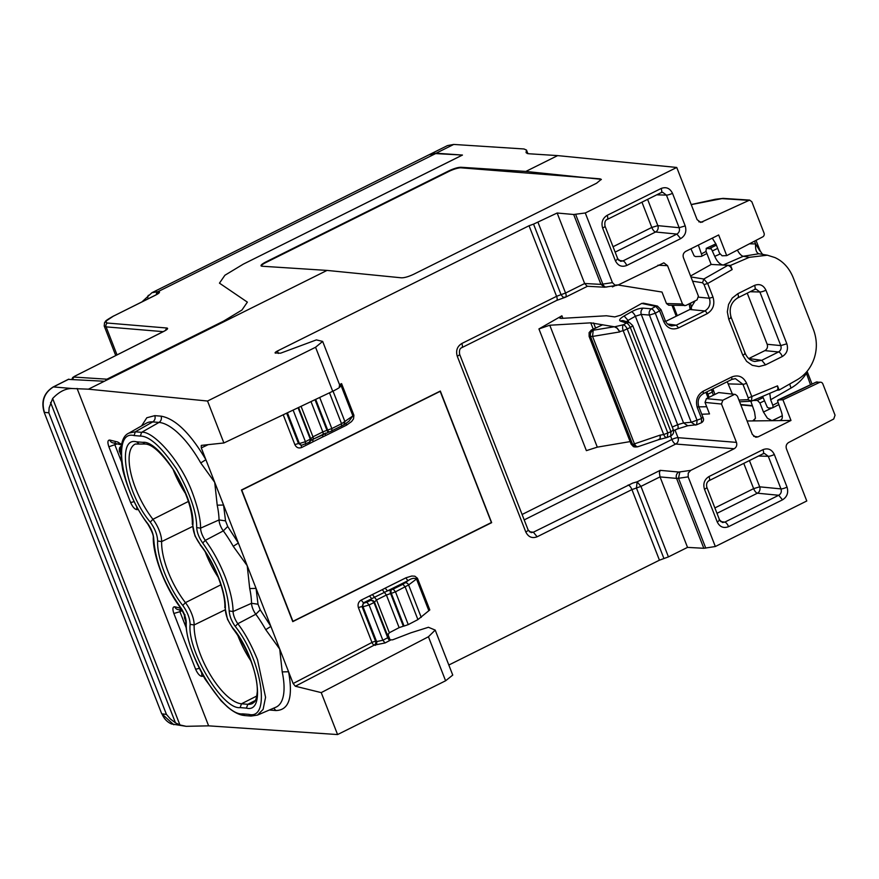 <?xml version="1.0" encoding="UTF-8"?>
<svg xmlns="http://www.w3.org/2000/svg" width="879" height="879" viewBox="0 0 879 879"><rect width="100%" height="100%" fill="white"/><g stroke="black" fill="none" stroke-linecap="round" stroke-linejoin="round"><path stroke-width="1.32" d="M433.94 153.375L462.453 155.056L436.105 153.21L429.512 154.55M275.083 352.929L280.544 353.204L316.385 339.898L322.659 341.415L315.561 347.26L207.543 401.033L88.449 389.177L327.021 270.413L401.461 277.819C404.516 277.841 408.581 276.654 413.657 274.281L596.566 183.228L601.302 179.327L525.84 171.438L557.649 155.605L528.587 153.737L526.06 152.66L526.488 150.045L523.961 148.969L453.718 144.442L447.466 145.595L429.919 154.33M142.035 301.816L151.935 292.707L429.018 154.781L435.391 153.572L462.431 155.067L243.307 264.139L224.892 275.259L219.464 283.148L247.373 302.134L241.945 310.034L223.53 321.143L106.919 379.19L223.53 321.143L241.945 310.034L247.373 302.134L219.464 283.148L224.892 275.259L243.307 264.139L462.387 155.056M817.294 381.936A2.89 2.593 94.7 0 0 816.075 382.167L820.7 382.222A2.89 2.593 94.7 0 1 822.843 383.914L835.05 415.207L833.731 419.008L788.639 442.5C786.375 443.983 785.65 446.092 786.441 448.828L806.779 500.986L715.33 546.518L703.826 548.287L687.521 547.386L660.041 476.912L676.577 478.396L703.826 548.287M448.828 665.029L659.448 560.187L668.436 556.89L687.521 547.386M445.598 680.785L452.751 675.083L435.204 630.089L428.436 636.759L321.231 692.619L337.58 734.558L445.598 680.785L428.436 636.759M337.58 734.558L208.631 725.845L186.139 726.329L179.909 724.933L52.641 398.506C59.179 391.627 65.804 388.298 72.507 388.54L88.449 389.177M71.902 379.343L72.682 377.541L74.682 376.234L73.957 377.069L106.919 379.19A2.89 2.604 -86.3 0 0 105.601 380.64A2.89 2.604 -86.3 0 1 106.897 379.201L106.919 379.19A2.89 2.604 -86.3 0 1 106.919 379.19L108.326 379.278M275.599 353.171C274.556 352.929 275.171 352.193 277.456 350.985L278.412 353.457M529.048 225.738L533.553 224.123L561.055 294.663L565.56 293.037C566.472 295.421 566.34 296.827 565.175 297.245L562.978 297.223L561.055 294.663L556.572 296.322L529.048 225.738L277.456 350.985M557.649 155.605L676.742 167.46L585.282 212.982L573.69 214.498L557.154 213.015L533.553 224.123M820.7 382.222A2.89 2.593 94.7 0 0 819.481 382.442L782.936 399.802L790.99 420.459L758.039 436.863L755.786 437.27L752.347 434.457L737.404 396.121L735.382 394.44L718.681 392.572L735.382 394.44M733.987 394.671L722.857 400.22L706.408 398.616L718.681 392.572M522.093 514.49L671.941 439.467A4.813 1.011 158.7 0 1 675.314 438.138A4.813 1.011 158.7 0 1 676.918 437.753A4.813 1.011 158.7 0 1 677.995 437.665L736.448 442.379L721.494 404.032L722.857 400.22M736.448 442.379C737.25 445.159 736.492 447.279 734.185 448.74L690.696 470.386L688.235 473.089L688.169 476.868L715.33 546.518M208.125 444.664L201.291 447.905L205.884 459.684L200.742 462.947L214.718 482.351L217.212 505.183A65.266 25.227 63.5 0 1 219.047 519.939L200.577 528.158L196.687 527.598C197.028 532.597 199.028 537.728 202.697 543.002C218.871 566.263 227.705 588.908 229.188 610.949C229.529 615.959 231.529 621.09 235.198 626.364L237.835 623.716C244.856 632.913 251.416 644.933 257.525 659.777L265.568 697.322L263.107 709.375L257.492 715.099L275.808 707.243A65.266 25.227 63.5 0 0 282.214 671.908L288.565 671.743L293.147 683.521L295.333 686.235L321.231 692.619M201.291 447.905L201.28 445.422M207.543 401.033L223.892 442.972L201.423 445.378M435.204 630.089L428.436 627.276L410.779 632.847L392.649 639.824L390.177 639.868L388.628 638.022M780.673 420.327L779.541 420.601C782.508 420.03 783.101 417.064 781.343 411.702L777.519 400.703L778.322 399.912L782.936 399.802M779.541 420.601L781.464 419.679M777.519 400.703L816.075 382.167L819.481 382.442M790.99 420.459L747.095 420.986M706.705 406.746L698.882 406.845M706.408 398.616L705.024 402.428L709.507 413.921L701.761 414.251M675.006 430.007L677.995 437.665A4.813 4.285 -85.4 0 1 675.742 444.027L524.203 519.896M782.508 499.832L728.559 526.675A4.813 1.857 -116.5 0 0 724.779 522.126L778.717 495.273L757.412 493.196A4.813 1.857 -116.5 0 1 755.435 491.768A4.813 1.857 -116.5 0 1 754.402 490.251A4.813 1.857 -116.5 0 1 753.633 488.636L759.687 486.834L780.981 488.9A4.813 1.011 -21.3 0 0 787.035 487.098C788.639 492.669 787.134 496.91 782.508 499.832L778.717 495.273C781.057 493.811 781.805 491.691 780.981 488.9L768.279 456.3A4.813 1.011 -21.3 0 0 774.322 454.498L787.035 487.098M728.559 526.675C723.527 528.565 719.736 526.961 717.187 521.862C719.451 520.665 720.088 519.95 719.088 519.72M720.604 521.555L724.779 522.126L722.483 522.511L719.56 519.939L706.859 487.34A4.813 1.011 158.7 0 1 704.475 489.262C702.87 483.692 704.387 479.451 709.012 476.528C709.913 479.154 709.792 480.56 708.65 480.747M709.012 476.528L762.95 449.674A4.813 1.857 63.5 0 1 762.983 453.817L764.499 453.476L768.279 456.3L758.555 456.025M293.147 683.521L371.982 642.45A2.89 0.604 158.7 0 1 375.608 641.362L362.082 606.664L363.445 602.84L364.389 602.928A2.89 2.56 -84.4 0 0 363.027 606.752L362.082 606.664A2.89 0.604 158.7 0 0 358.445 607.741L371.982 642.45A2.89 1.11 -117.5 0 0 374.201 645.142L295.333 686.235M339.503 384.617L341.579 383.64L339.569 384.782M436.138 153.331L460.86 154.957L436.138 153.331A2.89 2.593 -86.8 0 1 436.149 153.331L434.797 153.32L436.138 153.331L157.978 291.663L151.935 292.707M429.018 154.781L433.984 153.375M778.014 399.978L815.646 382.365M753.171 400.494L757.346 400.395L759.928 402.989L764.356 400.868M753.819 420.678L752.765 420.92L755.446 418.283L754.556 412.031L750.853 401.318M759.928 402.989L763.455 412.031L767.389 418.195L772.037 420.689L782.332 415.745M670.556 436.028L671.908 439.489A4.813 1.901 -116.6 0 0 675.742 444.027L734.185 448.74M659.448 560.187L631.924 489.592L636.44 488.01L637.132 481.824L660.173 470.353L659.393 472.792L660.03 476.879A4.813 4.296 95.1 0 0 660.041 476.912M529.334 531.773L533.355 532.213L632.671 483.109L637.132 481.824L640.945 486.384L660.03 476.879M301.068 406.318L312.968 436.819L310.759 438.819L309.397 442.225L301.673 445.246A2.89 2.582 91.7 0 1 299.398 443.543L305.431 441.708L293.114 410.097M315.012 399.692L326.955 430.314L322.824 431.919A2.89 1.121 63.5 0 1 322.846 434.402A2.89 1.121 63.5 0 1 322.78 434.424L322.736 436.929L312.88 441.84L312.924 439.335L310.188 440.829M618.102 285.027L661.986 292.048L666.469 303.541L668.743 305.233L685.906 305.452L697.047 299.904L698.398 296.091L683.455 257.745C682.62 255.042 683.368 252.921 685.719 251.383L718.67 234.968L726.724 255.635L762.719 236.88A2.89 2.593 94.7 0 0 764.038 233.078L751.842 201.785L749.644 200.093L700.728 222.442L697.08 219.618L676.742 167.46M726.724 255.635L722.12 255.778L719.538 253.185L715.978 244.065L712.287 238.154M690.916 248.79L694.135 255.855L695.531 256.58L701.211 256.415L702.002 255.602L701.211 256.415M698.365 245.087L702.002 255.602M711.43 389.595L713.374 395.176M612.125 286.158L612.41 286.884L615.157 285.642M585.282 212.982L612.443 282.631L614.948 285.137L618.376 284.895L663.843 262.832L667.546 265.667L682.5 304.002L684.774 305.705M584.634 283.488L600.939 284.389L604.62 287.224L587.172 286.257L584.645 283.532A4.813 4.318 93.2 0 1 584.634 283.488L557.154 213.015M713.1 390.342L712.199 392.133L707.881 394.221M340.536 384.189L352.897 415.899L348.985 421.173L344.381 424.557L329.647 431.886A2.89 1.494 75.2 0 0 329.955 431.732M341.579 383.64L353.918 415.284L353.512 418.876L351.567 421.546L346.546 425.15A2.89 1.121 63.5 0 1 346.205 423.217M346.546 425.15L325.68 435.534A2.89 1.121 63.5 0 1 325.472 433.237M325.9 433.006L313.045 439.269M309.639 442.082L309.979 443.357L312.88 441.84M309.979 443.357L301.662 447.488A2.89 1.121 63.5 0 1 301.42 445.235M301.673 445.246L298.475 443.521L294.839 444.598C296.377 447.653 298.651 448.62 301.662 447.488M308.925 442.39L310.232 441.412L310.825 438.896M305.452 444.192L305.431 441.708L310.781 438.852L298.585 407.493M311.001 401.593L322.824 431.919L312.968 436.819A2.89 1.121 63.5 0 1 312.979 439.302L328.922 432.072A2.89 1.494 75.2 0 1 326.955 430.314L331.822 428.567L319.703 397.462M630.133 441.599L597.302 447.147L586.381 450.641L538.937 328.933L561.901 315.792L559.692 318.044L560.945 318.418L606.4 315.77L614.806 316.912L620.827 315.143L641.703 303.431A2.89 2.582 101.7 0 1 641.824 303.365L643.813 303.288M538.937 328.933L549.771 325.23L590.765 322.846L614.608 326.812L617.124 328.065L619.717 331.537L623.211 330.713L663.711 434.578L660.107 435.127L634.462 443.851L592.578 336.426L619.86 331.91L617.036 328.142L614.289 326.746L593.204 330.24L592.567 336.371L590.534 336.459C589.919 333.855 590.732 331.822 592.995 330.339L591.347 330.032L589.106 332.614L589.117 336.415L631.122 444.159L633.495 446.686L635.099 446.993M602.774 324.725L591.556 329.933M614.608 326.812L623.42 324.736A4.813 2.428 76.7 0 0 623.211 330.713L630.32 327.471L670.952 431.699L673.149 430.249L672.984 429.567M632.276 325.142L632.506 326.021L632.353 325.34L632.506 326.021L630.32 327.471A4.813 1.802 60.4 0 0 626.408 323.032L623.42 324.736A4.813 1.802 60.4 0 1 627.331 329.175L667.831 433.039L667.326 437.357C665.952 437.863 664.744 436.94 663.711 434.578L670.952 431.699L670.743 435.951L667.622 437.292M620.409 321.11L626.408 323.032A4.813 4.406 -72.2 0 1 629.683 322.714L623.683 320.791A4.813 4.406 -72.2 0 0 620.409 321.11C618.695 320.231 619.937 318.517 624.134 315.979L628.045 320.406L626.485 321.692M624.134 315.979L631.452 311.814A4.813 1.802 60.4 0 1 635.363 316.253L641.241 314.396L649.427 315.067L691.224 422.261L683.565 422.942L677.654 424.711A4.813 1.912 66.7 0 1 677.445 428.963L687.763 425.744L683.565 422.942L641.241 314.396C640.516 311.748 641.176 309.661 643.219 308.144L651.405 308.826C649.361 310.342 648.702 312.419 649.427 315.067L655.316 313.254L659.569 310.836L655.767 306.342L641.703 303.431M660.711 309.551L659.569 310.836L663.788 321.648A2.89 0.604 -21.3 0 0 665.216 320.494L660.997 309.683L657.426 306.068L655.888 306.277A2.89 2.582 101.7 0 0 655.767 306.342L651.405 308.826A4.813 1.802 60.4 0 1 655.316 313.254L697.113 420.448L696.607 424.766L695.421 425.073L691.224 422.261L701.563 418.536L702.706 417.239M762.62 396.429L767.323 407.296L768.729 408.032L772.278 407.933L773.07 407.131L772.278 407.933M727.241 381.717L732.372 394.023M643.406 303.167L657.437 306.068M663.788 321.648C667.095 328.263 672.028 330.35 678.566 327.911L707.123 313.693A2.89 1.121 -116.5 0 0 704.848 310.957L689.85 309.496L665.623 321.417M689.85 309.496L695.157 300.849M665.216 320.494C666.601 323.67 668.754 325.494 671.688 325.955L676.303 325.175L704.848 310.957C709.474 308.089 710.979 303.848 709.375 298.234L704.057 284.576L707.683 283.488L732.163 269.567L730.273 266.568L727.999 265.271L723.164 265.04C719.857 264.425 717.055 261.524 714.748 256.349L711.408 248.977L706.463 248.328L705.925 250.998L711.166 264.447L690.575 276.006M747.249 293.168L767.169 344.271C767.971 347.051 767.202 349.172 764.873 350.633L748.732 358.577M776.937 390.265L779.124 390.034L797.055 379.838C805.208 375.058 810.921 367.872 814.207 358.291C817.261 348.919 817.03 339.415 813.514 329.79L793.089 277.39C789.166 267.952 783.112 261.349 774.937 257.569L767.367 255.196L749.293 257.327L743.315 256.261A9.636 3.977 66.5 0 1 737.393 250.075M732.163 269.567L730.537 265.403L749.293 257.327M779.124 390.034L777.508 385.87L748.26 397.967L742.942 384.31L735.382 378.64L731.976 379.31M782.31 356.511C786.925 353.589 788.441 349.348 786.837 343.788L780.783 345.59C781.607 348.381 780.849 350.501 778.519 351.963A4.813 1.857 63.5 0 1 782.31 356.511L765.543 364.862L761.752 360.313L754.819 361.478C750.479 360.808 747.26 358.083 745.172 353.314L731.108 317.253C728.746 308.617 730.987 302.145 737.833 297.849L754.6 289.51A4.813 1.868 63.6 0 0 754.567 285.378L737.8 293.718C738.712 296.333 738.58 297.739 737.437 297.926M754.6 289.51L756.116 289.169L759.885 292.004A4.813 1.011 -21.3 0 0 765.939 290.191C763.39 285.104 759.599 283.499 754.567 285.378M805.505 373.135L806.197 373.729C802.12 379.783 797.088 384.552 791.089 388.013A9.636 3.769 60.2 0 1 789.792 383.969M777.794 402.626L772.806 405.252L770.652 399.736L769.773 393.352M806.131 372.454L810.482 384.716M772.806 405.252L773.07 407.131M777.508 385.87L777.959 388.903L777.113 390.188M728.427 383.892L742.942 384.31A2.89 0.604 -21.3 0 0 746.568 383.222L751.897 396.879L751.446 401.176L777.091 390.199M746.568 383.222C743.26 376.608 738.338 374.52 731.789 376.959L703.233 391.177C697.223 394.968 695.267 400.494 697.344 407.724L701.563 418.536L701.453 422.744L696.607 424.766M692.586 281.17L702.541 282.763L703.826 279.017L707.683 283.488L713.012 297.146C715.088 304.387 713.133 309.902 707.123 313.693M730.537 265.403L727.999 265.271L703.826 279.017L690.938 276.951M767.367 255.196L758.841 253.767C756.379 252.811 755.292 249.537 755.588 243.922L759.928 251.031M758.841 253.767L743.315 256.261L723.164 265.04L711.166 264.447M658.316 439.676L660.118 438.654L660.107 435.127M637.725 446.763L636.616 446.961L632.605 444.345L634.495 443.906C635.792 446.356 637.121 447.191 638.506 446.422M631.122 444.159L632.506 444.126L590.534 336.459M715.913 243.89L706.145 248.405L715.891 243.824M660.25 435.501L660.283 438.764L658.613 439.665M666.952 437.522L658.701 439.665M364.389 602.928L366.818 602.236L369.092 604.972L363.027 606.752L376.608 641.582L375.608 641.362A2.89 2.516 -77.4 0 1 374.201 645.142L385.068 642.956L389.935 640.417A2.89 1.11 62.5 0 1 387.716 637.725L388.024 636.989L388.353 637.605M369.477 595.973L371.751 598.709L363.445 602.84L361.17 600.104L382.277 589.666L386.419 595.028L390.595 593.534A2.89 1.472 -103 0 1 390.814 589.875L393.21 589.095L395.484 591.831L408.603 584.953L417.47 578.272L429.809 609.927L417.91 619.596L408.263 624.617L395.484 591.831L391.32 593.369L404.065 626.068L408.263 624.617M375.201 645.373A2.89 2.516 -77.4 0 0 376.608 641.582L382.848 640.264L369.092 604.972L374.004 602.554L372.366 600.753L370.531 600.39L371.751 598.709L374.487 597.259L372.421 594.578M391.54 589.71A2.89 1.472 -103 0 0 391.32 593.369L390.595 593.534L403.329 626.2L399.132 627.639L386.419 595.028L376.564 599.939L374.487 597.259L387.452 590.886L385.178 588.15L382.277 589.666M390.814 589.875L387.452 590.886L408.317 580.503A2.89 1.121 63.5 0 1 406.043 577.767L411.79 576.02L414.844 576.195L417.47 578.272M393.21 589.095L402.923 584.26L408.317 580.503C411.35 578.371 414.064 577.822 416.437 578.876L428.798 610.586M366.818 602.236L370.531 600.39L373.399 600.862M372.652 600.478L374.421 602.104L373.993 602.533L374.421 602.104M387.529 635.638L389.353 632.737L376.564 599.939L374.004 602.554L374.476 602.17L388.43 637.704M373.179 600.72C374.564 601.994 374.839 602.598 373.993 602.533L387.716 637.725L382.848 640.264L385.068 642.956M403.329 626.2L404.065 626.068M389.353 632.737L399.132 627.639M387.716 637.725L374.476 602.225M184.667 615.871L185.337 618.179M185.634 619.805L184.81 618.168L184.909 614.63M182.338 610.641L177.646 609.477A4.813 4.219 -76.2 0 1 174.822 606.785C172.658 606.719 172.35 608.949 173.866 613.476L195.545 669.073C197.566 673.633 199.698 676.072 201.95 676.358L203.39 676.204M186.249 627.903L179.92 611.685L173.866 613.476M199.192 668.293A4.813 1.011 158.7 0 1 195.545 669.073M201.665 673.083L201.95 676.358M121.906 445.983L119.918 447.916L120.005 451.465L120.786 451.432M119.918 447.916L119.5 451.301A2.89 0.604 158.7 0 1 119.511 451.312C119.291 452.608 119.148 447.927 119.874 447.367L121.555 445.675M109.82 440.071A4.813 4.219 103.8 0 0 112.644 442.763L120.566 444.719L117.742 442.016L109.82 440.071C107.656 440.005 107.348 442.225 108.875 446.763L130.542 502.348C132.564 506.919 134.696 509.348 136.948 509.644L138.388 509.49M117.182 443.884L108.875 446.763M134.19 501.568A4.813 1.011 158.7 0 1 130.542 502.348M136.663 506.37L136.948 509.644M184.513 618.036L185.755 621.233C186.216 619.014 184.403 614.421 180.316 607.466C165.516 588.029 153.144 556.473 153.254 537.86C153.715 535.652 151.902 531.059 147.815 524.104C136.531 509.029 128.18 490.965 122.752 469.902C119.126 448.609 121.214 436.336 129.004 433.072L146.321 423.195A65.266 25.227 63.5 0 1 152.737 421.909A9632.686 3724.246 -116.5 0 0 159.033 422.425C161.176 420.909 161.857 418.822 161.088 416.163C175.306 418.69 190.238 433.193 205.884 459.684L238.374 543.035L233.243 546.309L247.219 565.713L256.064 588.392L270.875 626.397L265.744 629.672L279.72 649.076L282.214 671.908M260.217 609.839L258.019 604.225L251.548 603.302A9.867 3.813 -116.5 0 0 252.778 608.697A9.867 3.813 -116.5 0 0 255.811 614.245L260.217 609.839L270.875 626.397L288.565 671.743C293.212 697.344 288.982 710.265 275.863 710.54L269.37 710.012M227.716 526.488L225.529 520.873L219.047 519.939A9.867 3.813 -116.5 0 0 220.288 525.345A9.867 3.813 -116.5 0 0 223.31 530.894L227.716 526.488L238.374 543.035L247.219 565.713L249.713 588.545A65.266 25.227 63.5 0 1 251.548 603.302L233.078 611.509L229.188 610.949M258.019 604.225L256.064 588.392L249.713 588.545M225.529 520.873L223.563 505.029L217.212 505.183M52.641 398.506L49.125 407.867L48.839 412.778L166.439 714.396L161.978 713.858C163.901 718.615 167.054 721.978 171.438 723.944L186.139 726.329M166.439 714.396L170.449 719.033L175.481 722.868L179.909 724.933M48.839 412.778L44.444 412.416C41.214 401.274 44.203 392.792 53.399 386.936L52.927 387.178M104.348 381.255L68.397 379.387M223.892 442.972L332.723 391.276C339.415 387.98 341.557 386.288 339.151 386.178M327.021 270.413L262.019 266.227C259.92 265.854 261.173 264.447 265.777 261.997L448.686 170.944C453.674 168.592 457.717 167.362 460.838 167.252L525.84 171.438M261.206 266.018A9.636 2.022 -21.3 0 1 265.974 262.491L448.883 171.438A9.636 2.022 -21.3 0 1 461.057 167.823L600.269 178.855M262.019 266.227L261.008 265.799M601.335 179.558A9.636 2.022 -21.3 0 0 600.434 179.261M647.603 199.368L657.844 225.639L651.8 227.441A4.813 1.857 -116.5 0 0 652.57 229.056A4.813 1.857 -116.5 0 0 653.602 230.573A4.813 1.857 -116.5 0 0 655.58 232.001A4.813 4.274 95.6 0 0 657.844 225.639L679.148 227.705L685.202 225.903L672.49 193.303A4.813 1.011 -21.3 0 1 666.436 195.105L679.148 227.705C679.972 230.496 679.214 232.616 676.885 234.078L680.665 238.638C685.29 235.704 686.807 231.463 685.202 225.903M615.146 252.13L655.58 232.001L676.885 234.078L622.936 260.931A4.813 1.857 63.5 0 1 626.727 265.48L680.665 238.638M617.256 258.525C618.256 258.756 617.618 259.47 615.355 260.667C617.904 265.766 621.695 267.37 626.727 265.48M606.807 219.552C607.96 219.365 608.081 217.959 607.169 215.333L661.118 188.48A4.813 1.857 -116.5 0 1 661.151 192.622L607.213 219.475C605.181 220.179 604.444 222.398 605.016 226.145A4.813 1.011 158.7 0 1 602.642 228.068L615.355 260.667M292.762 621.629L241.439 490.01L440.335 391.045L491.658 522.664L292.762 621.629M241.439 490.01L292.839 621.629M241.527 490.01L440.335 391.045M292.938 621.376L241.758 490.108L440.247 391.298L491.427 522.565L292.938 621.376M440.181 391.331L491.427 522.565M292.916 621.332L491.339 522.555M115.72 355.512L104.216 326.01L104.535 322.659C106.348 320.912 103.008 322.022 113.721 315.913L106.546 320.714L105.876 322.329L107.469 323.043A2.89 2.615 94.8 0 0 106.095 326.867L104.183 325.933M526.279 151.353L527.103 153.484M717.187 521.862L704.475 489.262M762.95 449.674C767.993 447.796 771.784 449.4 774.322 454.498M161.088 416.163L154.803 415.646L146.815 417.756L141.618 425.875M208.631 725.845L77.088 388.441M121.632 444.51L117.742 442.016M180.887 608.279L174.822 606.785M387.804 634.012L390.045 639.78M663.942 558.539L636.44 488.01L640.945 486.384L668.436 556.89M753.688 436.347L758.039 436.863M721.494 404.032L705.024 402.428M660.173 470.353L678.841 472.034L690.696 470.386M457.267 356.237L525.785 531.96C528.334 537.047 532.125 538.651 537.157 536.772L533.355 532.213L531.147 532.619L528.158 530.037L459.64 354.314A4.813 1.011 -21.3 0 1 457.267 356.237C455.663 350.677 457.179 346.425 461.805 343.502L556.572 296.322A4.813 1.857 63.5 0 1 556.605 300.464L565.593 297.168L587.48 286.268M678.841 472.034A4.813 4.296 95.1 0 0 676.577 478.396L678.522 478.286L679.819 471.979M716.989 513.325L757.412 493.196A4.813 4.274 -84.4 0 0 759.687 486.834L749.435 460.563M298.552 407.504L310.331 439.236L310.759 438.819C311.496 438.94 311.034 440.06 309.397 442.225M329.493 392.814L341.546 423.733L331.822 428.567L331.844 431.051M341.568 426.216L341.546 423.733L352.897 415.899A2.89 0.604 158.7 0 1 353.918 415.284M763.455 412.031L771.982 407.944M777.102 405.483L778.629 404.747M743.777 463.376L753.633 488.636L714.88 507.93M708.045 397.802L705.914 392.331M676.237 316.198L671.995 305.332M691.202 204.543L715.352 199.269L723.131 198.379L691.235 204.62M698.827 221.816L702.695 222.057M748.468 200.324L721.945 198.61M701.739 253.734L706.101 251.438M740.821 404.889L752.204 405.977M689.147 303.837L690.136 309.353M666.469 303.541L682.5 304.002M667.546 265.667L657.921 265.216M461.805 343.502A4.813 1.857 63.5 0 1 461.838 347.644L556.605 300.464M525.785 531.96A4.813 1.011 -21.3 0 0 528.158 530.037M538.069 222.519L565.56 293.037L584.645 283.532M617.102 285.323L604.631 287.224M607.587 286.719C605.675 287.609 604.104 286.785 602.873 284.247L575.646 214.399M573.69 214.498L600.939 284.389L612.443 282.631M325.68 435.534L322.736 436.929M283.225 414.789L294.839 444.598M286.642 413.163L298.475 443.521L299.398 443.543L287.411 412.8M310.342 439.258L298.058 407.746M333.031 391.133L344.964 421.722L343.722 424.854M310.309 440.95L312.979 439.302A2.89 1.121 63.5 0 1 312.924 439.335M315.682 399.374L327.68 430.128A2.89 1.494 75.2 0 0 329.647 431.886L328.922 432.072M752.732 420.92L754.687 419.997M763.093 397.638L757.346 400.395M562.879 318.308L561.901 315.792M631.452 311.814C636.066 309.342 639.989 308.122 643.219 308.144M595.61 328.175L593.578 322.956M593.248 329.196L590.765 322.846M628.837 322.439L628.045 320.406L635.363 316.253L677.654 424.711L672.259 427.029M597.302 447.147L549.771 325.23M786.837 343.788L765.939 290.191M765.543 364.862L758.94 366.565L752.292 365.323L746.623 361.357L742.799 355.237C745.062 354.039 745.689 353.325 744.7 353.094M737.8 293.718L732.24 298.08L728.559 304.453L727.329 311.858L728.735 319.176L742.799 355.237M713.012 297.146L709.375 298.234L698.607 297.179M764.873 350.633L778.519 351.963L761.752 360.313L748.82 358.533M767.169 344.271L780.783 345.59L759.885 292.004L750.172 291.718M728.735 319.176C730.998 317.989 731.636 317.264 730.636 317.033M770.652 399.736L791.089 388.013M739.624 401.824L751.446 401.176L748.117 399.67L748.26 397.967M731.789 376.959L731.811 379.442L703.255 393.66L703.233 391.177M697.344 407.724L698.486 406.439M667.557 323.977L676.303 325.175L678.566 327.911M702.541 282.763L704.057 284.576M714.748 256.349L719.967 254.075M749.435 243.802L755.588 243.922L754.512 241.165M712.594 250.834L717.671 248.394M710.012 248.241L716.407 245.164M634.495 443.906L632.605 444.345M592.567 336.371L589.117 336.415M748.117 399.67L738.931 400.044M358.445 607.741C357.489 604.411 358.39 601.862 361.17 600.104M385.178 588.15L406.043 577.767M405.307 582.832A2.89 2.263 52.2 0 1 408.603 584.953L421.25 617.388M402.923 584.26L405.197 586.996L417.91 619.596M537.157 536.772L631.924 489.592A4.813 1.857 63.5 0 0 628.122 485.032M389.935 640.417L390.617 640.022M180.162 609.158L179.92 611.685L182.173 610.597M184.81 618.168L185.711 620.475M121.247 461.189L114.929 444.972L115.16 442.445M120.753 453.85L119.808 451.443L120.742 453.366M119.819 451.465A2.89 0.604 158.7 0 1 119.511 451.323L120.753 454.52M273.743 708.133L275.863 710.54M235.198 626.364C261.722 659.162 271.215 720.231 248.878 714.374L242.582 713.858C223.475 716.308 184.403 652.822 186.26 622.343C185.919 617.344 183.92 612.213 180.25 606.939C164.076 583.689 155.242 561.033 153.759 538.992C153.418 533.992 151.419 528.85 147.749 523.576C121.225 490.779 111.732 429.71 134.08 435.566L140.365 436.083C149.474 436.039 161.527 447.026 176.514 469.034C190.117 493.361 196.841 512.875 196.687 527.598M257.492 715.099L251.02 716.066L248.878 714.374M182.766 605.455C187.447 611.927 189.897 618.223 190.139 624.354C187.018 650.537 222.739 710.023 240.132 707.606L246.439 708.122C266.93 713.649 257.097 656.294 232.682 627.848C228.002 621.365 225.551 615.069 225.31 608.949C226.189 592.38 214.465 562.307 200.181 544.486C195.512 538.014 193.05 531.718 192.809 525.587C195.929 499.404 160.209 439.918 142.816 442.335L136.509 441.818C116.017 436.292 125.851 493.646 150.265 522.104C154.946 528.576 157.396 534.871 157.638 540.992C156.759 557.561 168.482 587.644 182.766 605.455L185.425 602.642L220.904 584.788M129.004 433.072L135.311 431.809A9633.818 3724.686 -116.5 0 0 141.607 432.325L140.365 436.083M200.742 462.947A65.266 25.227 63.5 0 0 159.033 422.425L141.607 432.325C151.902 430.325 179.898 458.651 192.523 493.053C197.962 507.842 200.654 519.544 200.577 528.158A10.998 4.252 -116.5 0 0 201.961 534.179A10.998 4.252 -116.5 0 0 205.334 540.365L202.697 543.002M190.139 624.354L194.127 624.969A51.487 19.909 -116.5 0 0 200.599 655.042A51.487 19.909 -116.5 0 0 241.472 703.793L256.822 695.981M240.132 707.606L241.472 703.793A9632.016 3723.982 63.5 0 1 247.779 704.31A51.487 19.909 -116.5 0 0 252.515 703.475C254.13 701.827 256.185 702.848 257.305 691.421C257.492 682.412 255.119 671.633 250.163 659.107C247.087 651.086 240.791 638.835 232.781 628.43L227.496 619.31L225.31 608.949M192.402 526.576L161.626 541.607A51.487 19.909 -116.5 0 0 168.098 571.68A51.487 19.909 -116.5 0 0 185.425 602.642A18.833 7.285 63.5 0 1 194.127 624.969L224.903 609.938M237.868 635.55A51.092 19.756 -116.5 0 0 238.198 636.418A51.092 19.756 -116.5 0 0 250.812 660.744M205.367 552.199L205.697 553.056A51.092 19.756 -116.5 0 0 218.311 577.393M188.403 501.437L152.924 519.291A18.833 7.285 63.5 0 1 159.264 530.608A18.833 7.285 63.5 0 1 161.626 541.607L157.638 540.992M142.816 442.335L144.969 444.027L135.289 444.049A51.487 19.909 -116.5 0 0 135.597 488.328A51.487 19.909 -116.5 0 0 152.924 519.291L150.265 522.104M172.866 468.837A51.092 19.756 -116.5 0 0 173.196 469.705A51.092 19.756 -116.5 0 0 185.81 494.031M255.36 700.453L247.779 704.31L246.439 708.122M232.682 627.848L232.781 628.43M200.181 544.486L194.995 535.948L192.809 525.587M138.651 443.51L136.509 441.818M251.02 716.066L244.736 715.55L242.582 713.858M244.736 715.55L242.406 715.209C237.978 714.286 233.045 711.561 227.606 707.046L220.992 700.717L205.104 679.17C192.435 656.36 185.996 637.044 185.755 621.222L186.26 622.343M153.254 537.86L153.759 538.992M154.803 415.646C155.594 418.305 154.902 420.393 152.737 421.909L135.311 431.809L134.08 435.566M233.243 546.309A65.266 25.227 63.5 0 0 223.31 530.894L205.334 540.365C212.894 550.54 219.453 562.56 225.024 576.415C230.254 590.238 232.935 601.939 233.078 611.509A10.998 4.252 -116.5 0 0 234.462 617.53A10.998 4.252 -116.5 0 0 237.835 623.716L255.811 614.245A65.266 25.227 63.5 0 1 265.744 629.672M68.584 379.212L53.136 386.991C43.917 392.891 40.928 401.318 44.159 412.273L161.692 713.726L173.8 724.736M72.507 388.54L53.399 386.936L68.848 379.168M50.575 402.494L175.481 722.868M688.169 476.868L678.522 478.286L705.76 548.133M461.057 167.823L460.838 167.252M602.642 228.068C601.038 222.508 602.554 218.267 607.169 215.333M661.118 188.48C666.15 186.601 669.941 188.205 672.49 193.303M618.761 260.36L622.936 260.931L620.64 261.316L617.728 258.745L605.016 226.145M661.151 192.622L662.667 192.281L666.436 195.105L656.723 194.83M613.048 246.735L651.8 227.441L641.945 202.181M315.561 347.26L332.723 391.276M453.718 144.442L436.105 153.21M156.407 294.641A2.89 2.615 -85.2 0 1 157.978 291.663L158.747 291.729A2.89 2.615 -85.2 0 0 157.176 294.19M163.164 331.647L106.095 326.867L117.006 354.863M147.496 299.102L154.836 295.454M148.474 295.245A2.89 2.659 44.4 0 0 148.133 298.453M73.957 377.069L72.408 379.376M163.461 331.57A2.89 1.165 63.3 0 1 163.659 331.394L74.199 376.509M165.988 330.174L163.659 331.394A2.89 1.165 63.3 0 1 163.923 331.339C167.46 329.46 168.438 328.35 166.878 328.021L165.296 330.482M74.682 376.234L163.923 331.339M107.469 323.043L166.878 328.021M155.242 295.322A2.89 1.121 63.5 0 1 155.429 295.146L113.534 316.088M157.857 293.872L155.44 295.146A2.89 1.121 63.5 0 1 155.682 295.102C159.308 293.19 160.33 292.07 158.747 291.729M113.973 315.869L155.682 295.102M526.488 150.045L527.894 153.66M706.859 487.34C706.112 484.23 706.837 482 709.045 480.67L762.983 453.817M709.089 397.297L706.947 391.825M677.269 315.693L673.248 305.376M701.607 256.294L706.903 253.504M723.131 198.379L749.644 200.093M712.924 388.848L714.913 394.429M740.689 404.538L752.061 405.626M691.487 308.463L690.553 303.134M461.838 347.644C459.794 348.359 459.069 350.578 459.64 354.314M670.743 435.951C673.226 434.545 674.105 432.534 673.38 429.908L632.693 325.549L629.683 322.714M778.607 404.692L772.674 407.812M812.02 383.991L807.087 371.334M750.611 401.362L751.743 401.11M735.382 378.651L731.811 379.442M703.255 393.66C698.684 396.528 697.19 400.835 698.772 406.57L702.98 417.382C704.079 419.613 703.563 421.393 701.453 422.744M763.499 254.712C762.895 253.756 763.225 256.053 759.95 250.427L756.028 240.374M696.904 424.7L687.763 425.744M635.121 446.993L638.033 446.697L659.019 439.555M673.578 430.633L677.445 428.963M184.502 618.014L184.403 615.135M224.815 607.697C225.881 592.633 214.015 561.89 200.28 545.068M192.314 524.334C192.732 510.677 186.809 493.064 174.558 471.474C162 453.234 152.133 444.093 144.969 444.027M44.159 412.273L161.692 713.726M322.659 341.415L340.206 386.419"/></g></svg>
